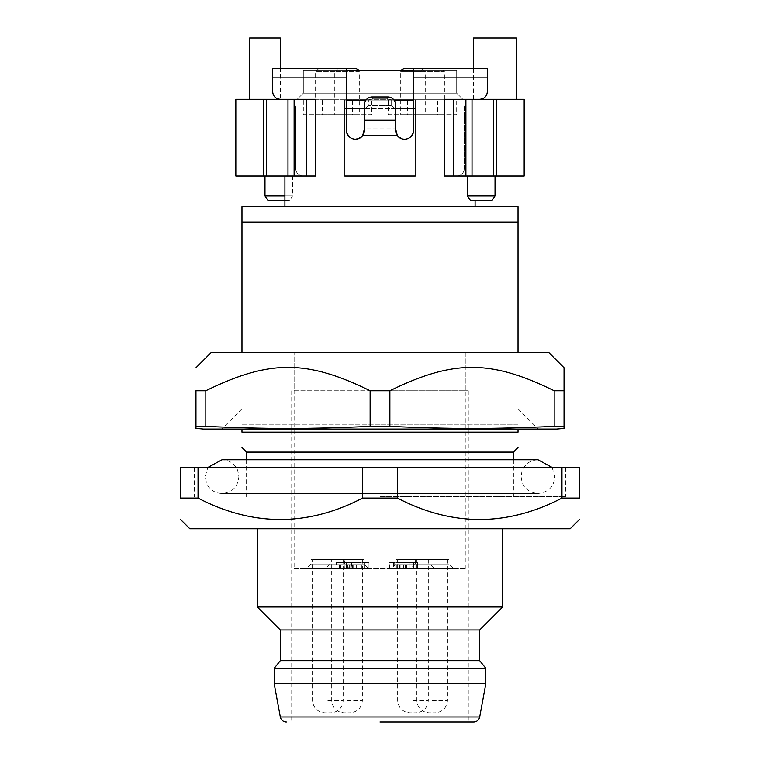 <?xml version="1.0" encoding="UTF-8"?>
<svg xmlns="http://www.w3.org/2000/svg" width="760" height="760" viewBox="0 0 760 760"><rect width="100%" height="100%" fill="white"/><g stroke="black" fill="none" stroke-linecap="round" stroke-linejoin="round"><path stroke-width="0.57" stroke-dasharray="3.8 2.85" d="M180.633 467.419L180.633 498.085L198.056 498.085C252.899 526.614 307.733 526.614 362.577 498.085L362.577 467.419L180.633 467.419M198.056 467.419L198.056 498.085M362.577 467.419L397.433 467.419L397.433 498.085C452.266 526.614 507.11 526.614 561.953 498.085L561.953 467.419L397.433 467.419M362.577 498.085L397.433 498.085M561.953 498.085L579.376 498.085L579.376 467.419L561.953 467.419M380 467.419L565.573 467.419L380 467.419M380 496.556L565.573 496.556L380 496.556M246.572 452.077L513.428 452.077M518.025 429.077L518.025 424.213C518.025 403.845 518.025 403.845 518.025 424.213C518.025 403.845 518.025 403.845 518.025 424.213L380 424.213L518.025 424.213L518.025 432.145L241.975 432.145L241.975 424.213L241.975 429.077M380 424.213L241.975 424.213C241.975 403.845 241.975 403.845 241.975 424.213C241.975 403.845 241.975 403.845 241.975 424.213L380 424.213M380 429.077L538.232 429.077L380 429.077M203.632 429.077L556.367 429.077M205.846 426.388L195.966 426.388L195.966 390.735L205.846 390.735C269.306 359.68 306.337 359.575 370.12 390.735L389.88 390.735C453.34 359.68 490.381 359.575 554.163 390.735L564.034 390.735L564.034 426.388L554.163 426.388C490.798 429.115 453.397 429.115 389.88 426.388L370.12 426.388C306.755 429.115 269.363 429.115 205.846 426.388L205.846 390.735M211.299 352.393L548.701 352.393M241.975 222.034L241.975 206.701L518.025 206.701L518.025 352.393L241.975 352.393L241.975 222.034L518.025 222.034M475.085 206.701L284.915 206.701L475.085 206.701L475.085 352.393L284.915 352.393L475.085 352.393L284.915 352.393L475.085 352.393L475.085 206.701M380 390.735L467.884 390.735L380 390.735M294.12 390.735L465.889 390.735L294.12 390.735L294.12 352.393L465.889 352.393L294.12 352.393L465.889 352.393L465.889 390.735M291.051 390.735L291.051 722L473.651 722M291.051 722L380 722M485.82 683.658L274.18 683.658M274.18 668.325L485.82 668.325M280.316 660.658L479.693 660.658M280.316 629.983L479.693 629.983M502.692 606.974L257.308 606.974M518.025 352.393L241.975 352.393M189.829 528.76L570.171 528.76M554.163 426.388L554.163 390.735M389.88 390.735L389.88 426.388M370.12 426.388L370.12 390.735M284.915 206.701L284.915 352.393L284.915 206.701M479.693 99.341C484.348 98.876 486.903 96.32 487.359 91.675A7.667 7.667 0 0 1 479.693 99.341L465.889 99.341L465.889 102.41L465.889 99.341L465.889 102.41L464.351 107.017L465.889 102.41L464.351 107.017L464.351 168.359A7.667 7.667 0 0 1 456.684 176.025L303.326 176.025A7.667 7.667 0 0 1 295.649 168.359L295.649 107.017L294.12 102.41L295.649 107.017L295.649 168.359A7.667 7.667 0 0 0 303.326 176.025L456.684 176.025A7.667 7.667 0 0 0 464.351 168.359A7.667 7.667 0 0 1 456.684 176.025L444.419 176.025L456.684 176.025A7.667 7.667 0 0 0 464.351 168.359L464.351 107.017L465.889 102.41L465.889 99.341L479.693 99.341A7.667 7.667 0 0 0 487.359 91.675L487.359 77.871L487.359 91.675L487.359 77.871L413.744 77.871L413.744 130.017C410.96 139.507 405.507 141.436 397.385 135.802C405.517 141.436 410.97 139.507 413.744 130.017A9.205 9.205 0 0 1 397.385 135.802L395.342 131.812L397.385 135.802L362.624 135.802C354.492 141.436 349.04 139.507 346.265 130.017L346.265 77.871L346.265 130.017L346.265 77.871L272.65 77.871L272.65 91.675A7.667 7.667 0 0 0 280.316 99.341L294.12 99.341L280.316 99.341A7.667 7.667 0 0 1 272.65 91.675C273.115 96.339 275.671 98.895 280.316 99.341L249.641 99.341L280.316 99.341L280.316 68.675M294.12 102.41L294.12 99.341L315.59 99.341L294.12 99.341L315.59 99.341L315.59 176.025L303.326 176.025L315.59 176.025L315.59 99.341L315.59 176.025L303.326 176.025A7.667 7.667 0 0 1 295.649 168.359A7.667 7.667 0 0 0 303.326 176.025L294.12 176.025L294.12 99.341L462.821 99.341L294.12 99.341L294.12 176.025L294.12 99.341L294.12 102.41L294.12 99.341L294.12 102.41L295.649 107.017L294.12 102.41M364.667 120.241L364.667 111.72A7.667 6.954 0 0 1 368.401 105.754L391.609 105.754A7.667 6.954 0 0 1 395.342 111.72L395.342 131.812L395.342 111.72A7.667 6.954 -0 0 0 391.609 105.754L391.609 100.111L368.401 100.111L372.334 98.904L387.666 98.904L391.609 100.111L387.666 98.904L372.334 98.904L368.401 100.111L391.609 100.111L391.609 105.754L368.401 105.754L368.401 100.111L368.401 105.754A7.667 6.954 -0 0 0 364.667 111.72L364.667 103.939A7.667 6.954 0 0 1 372.334 96.995L387.666 96.995A7.667 6.954 0 0 1 395.342 103.939L395.342 128.022L395.342 120.241L395.342 127.832L397.385 135.802L362.624 135.802L364.667 131.812L364.667 111.72L364.667 128.022L395.342 128.022L364.667 128.022L364.667 131.812L364.667 120.241L395.342 120.241M487.359 71.364L487.359 77.871L413.744 77.871L413.744 130.017L413.744 68.675L413.744 77.871L487.359 77.871L487.359 68.675L487.359 77.871M346.265 71.364L346.265 77.871L272.65 77.871L272.65 91.675L272.65 68.675L272.65 77.871L346.265 77.871L346.265 68.675L346.265 77.871M272.65 77.871L272.65 68.675L356.231 68.675M413.744 77.871L413.744 68.675L487.359 68.675M362.624 135.802A9.205 9.205 0 0 1 346.265 130.017C349.049 139.507 354.502 141.436 362.624 135.802L364.667 127.832L364.667 131.812L362.624 135.802L397.385 135.802M464.351 107.017L464.351 168.359L464.351 107.017M346.265 100.111L344.726 100.111L344.726 176.025L344.726 108.328L415.273 108.328L415.273 176.025L415.273 100.111L415.273 176.025L380 176.025L456.684 176.025L287.983 176.025L287.983 99.341L294.12 99.341L294.12 176.025L294.12 99.341M295.649 168.359L295.649 107.017L295.649 168.359M444.419 176.025L444.419 99.341L524.163 99.341L524.163 176.025L465.889 176.025L465.889 99.341L462.821 99.341L465.889 99.341L465.889 176.025L444.419 176.025L444.419 99.341L444.419 176.025M263.445 99.341L263.445 176.025L263.445 99.341L263.445 176.025L235.837 176.025L235.837 99.341L287.983 99.341M437.513 99.341L388.436 99.341L437.513 99.341L437.513 114.684L388.436 114.684L388.436 99.341M371.564 99.341L322.487 99.341L371.564 99.341L371.564 114.684L322.487 114.684L322.487 99.341M352.393 99.341L303.326 99.341L352.393 99.341L352.393 114.684L303.326 114.684L303.326 99.341M456.684 99.341L407.607 99.341L456.684 99.341L456.684 114.684L407.607 114.684L407.607 99.341M516.496 99.341L473.556 99.341L516.496 99.341M475.085 176.025L380 176.025L475.085 176.025L475.085 200.564M456.684 176.025L465.889 176.025L456.684 176.025M467.419 176.025L495.026 176.025L467.419 176.025M465.889 176.025L465.889 99.341M346.265 70.205L456.684 70.205L456.684 93.214L462.821 99.341L456.684 93.214L303.326 93.214L297.188 99.341L303.326 93.214L456.684 93.214L462.821 99.341L456.684 93.214L456.684 70.205L413.744 70.205M303.326 93.214L303.326 70.205L456.684 70.205L303.326 70.205L303.326 93.214L297.188 99.341L303.326 93.214L303.326 70.205L303.326 93.214M294.12 176.025L344.726 176.025L344.726 100.111L413.744 100.111M394.07 100.111L365.94 100.111M263.445 176.025L287.983 176.025M472.017 99.341L472.017 176.025M496.556 99.341L496.556 176.025M388.436 114.684L437.513 114.684M322.487 114.684L371.564 114.684M303.326 114.684L352.393 114.684M407.607 114.684L456.684 114.684M280.316 38L249.641 38M473.556 99.341L473.556 68.675M516.496 38L473.556 38M380 176.025L284.915 176.025L380 176.025M415.273 176.025L415.273 100.111L415.273 108.328L413.744 108.328M467.419 195.966L495.026 195.966M264.983 176.025L292.581 176.025L264.983 176.025M456.684 93.214L456.684 70.205L456.684 93.214M344.726 100.111L344.726 108.328L344.726 100.111M400.71 114.684L425.248 114.684L400.71 114.684L400.71 71.744L425.248 71.744L425.248 114.684M334.761 114.684L359.299 114.684L334.761 114.684L334.761 71.744L359.299 71.744L359.299 114.684M315.59 114.684L340.128 114.684L315.59 114.684L315.59 71.744L340.128 71.744L340.128 114.684M419.881 114.684L444.419 114.684L419.881 114.684L419.881 71.744L444.419 71.744L444.419 114.684M465.889 568.642L465.889 352.393L294.12 352.393L294.12 568.642L465.889 568.642L294.12 568.642M491.957 200.564L470.487 200.564M292.581 176.025L292.581 195.966L284.915 195.966M264.983 195.966L292.581 195.966L289.522 200.564L268.052 200.564M284.915 200.564L289.522 200.564M403.778 68.675L422.18 68.675L425.248 71.744L400.71 71.744L401.118 70.205M327.854 68.675L337.06 68.675L327.854 68.675M432.145 68.675L422.94 68.675L432.145 68.675M349.334 568.642L306.385 568.642L349.334 568.642L344.726 564.034L310.992 564.034L306.385 568.642M368.505 568.642L325.555 568.642L368.505 568.642L363.897 564.034L330.163 564.034L325.555 568.642M434.445 568.642L391.505 568.642L434.445 568.642L429.846 564.034L396.102 564.034L391.505 568.642M453.615 568.642L410.675 568.642L453.615 568.642L449.017 564.034L415.273 564.034L410.675 568.642M364.809 568.642L347.766 568.642L368.98 568.642L364.809 568.642L364.895 562.505L347.766 562.505L364.809 562.505M340.271 568.642L340.271 562.505L346.284 562.505L346.256 568.642L336.509 568.642L356.592 568.642L346.256 568.642L346.284 562.505L336.509 562.505L336.509 568.642M394.183 568.642L409.222 568.642L388.94 568.642L409.222 568.642L394.183 568.642L394.183 562.505L409.222 562.505L394.183 562.505M388.94 568.642L388.94 562.505L388.94 568.642L389.386 562.505L405.346 562.505L393.585 562.505L393.585 568.642M410.087 568.642L410.087 562.505L413.649 562.505L413.649 568.642L413.649 562.505L417.42 562.505L417.42 568.642L406.125 568.642L417.42 568.642L417.42 562.505L414.988 562.505L414.988 568.642M310.992 564.034L344.726 564.034L344.726 559.436L310.992 559.436L310.992 564.034M330.163 564.034L363.897 564.034L363.897 559.436L330.163 559.436L330.163 564.034M396.102 564.034L429.846 564.034L429.846 559.436L396.102 559.436L396.102 564.034M415.273 564.034L449.017 564.034L449.017 559.436L415.273 559.436L415.273 564.034M361.048 568.642L361.048 562.505L361.066 568.642M347.766 568.642L347.766 562.505M347.776 568.642L347.776 562.505M361.808 568.642L361.808 562.505M364.895 568.642L364.895 562.505M364.838 568.642L364.838 562.505L368.97 562.505L364.838 562.505L364.828 568.642M368.98 568.642L368.98 562.505L368.97 568.642M340.271 562.505L336.509 562.505M356.592 568.642L356.592 562.505L343.947 562.505L343.947 568.642M352.592 568.642L352.592 562.505M346.588 568.642L346.588 562.505M344.337 568.642L343.947 562.505M344.337 562.505L351.215 562.505L340.651 562.505L340.651 568.642M351.215 568.642L351.215 562.505M346.19 568.642L346.19 562.505M336.88 568.642L336.88 562.505L340.651 562.505M336.88 562.505L356.592 562.505M355.091 568.642L355.091 562.505M350.863 568.642L350.863 562.505M388.94 562.505L409.212 562.505L409.222 568.642L409.222 562.505L408.471 562.505M396.824 568.642L396.824 562.505M405.346 568.642L405.346 562.505M399.579 568.642L399.579 562.505M389.699 568.642L389.699 562.505L393.585 562.505M399.684 568.642L399.684 562.505L409.222 562.505L409.222 568.642M389.699 562.505L399.684 562.505M410.087 562.505L406.125 562.505L406.125 568.642L406.125 562.505L414.988 562.505M344.726 559.436L310.992 559.436M363.897 559.436L330.163 559.436M429.846 559.436L396.102 559.436M449.017 559.436L415.273 559.436M351.471 568.642L361.114 568.642L361.076 562.505L351.471 562.505L361.114 562.505L361.114 568.642L351.471 568.642L351.471 562.505M312.522 559.436L343.197 559.436L312.522 559.436L312.522 700.53C313.3 707.931 317.395 712.015 324.795 712.794L330.923 712.794L324.795 712.794M331.692 559.436L362.368 559.436L331.692 559.436L331.692 700.53C332.471 707.931 336.566 712.015 343.966 712.794L350.094 712.794L343.966 712.794M397.641 559.436L428.308 559.436L397.641 559.436L397.641 700.53C398.42 707.931 402.505 712.015 409.906 712.794L416.043 712.794L409.906 712.794M416.812 559.436L447.478 559.436L416.812 559.436L416.812 700.53C417.591 707.931 421.676 712.015 429.077 712.794L435.214 712.794L429.077 712.794M343.197 559.436L343.197 700.53C342.418 707.931 338.323 712.015 330.923 712.794M362.368 559.436L362.368 700.53C361.589 707.931 357.494 712.015 350.094 712.794M428.308 559.436L428.308 700.53C427.528 707.931 423.443 712.015 416.043 712.794M447.478 559.436L447.478 700.53C446.699 707.931 442.615 712.015 435.214 712.794M395.342 108.328L364.667 108.328M346.265 108.328L344.726 108.328L344.726 176.025M280.316 716.975L479.693 716.975M364.667 131.812L364.667 127.832L364.667 131.812M395.342 131.812L395.342 127.832L395.342 131.812M372.334 98.904L372.334 96.995L372.334 98.904M387.666 98.904L387.666 96.995L387.666 98.904M266.513 99.341L266.513 176.025M306.385 176.025L306.385 99.341M453.615 176.025L453.615 99.341M493.487 176.025L493.487 99.341M337.829 68.675L334.761 71.744L359.299 71.744L358.891 70.205M318.659 68.675L315.59 71.744L340.128 71.744L337.06 68.675M422.94 68.675L419.881 71.744L444.419 71.744L441.351 68.675M339.549 568.642L339.549 562.505M350.769 568.642L350.769 562.505M344.945 568.642L344.945 562.505M349.286 568.642L349.286 562.505M346.113 568.642L346.113 562.505M350.749 568.642L350.749 562.505M353.656 568.642L353.656 562.505M403.579 568.642L403.579 562.505M406.666 568.642L406.666 562.505M405.935 568.642L405.935 562.505M400.14 568.642L400.14 562.505M395.779 568.642L395.779 562.505M327.854 700.53L343.197 700.53L327.854 700.53M347.026 700.53L362.368 700.53L347.026 700.53M412.974 700.53L428.308 700.53L412.974 700.53M432.145 700.53L447.478 700.53L432.145 700.53M194.436 467.419L194.436 496.556M565.573 467.419L565.573 496.556M513.428 459.752L513.428 496.556M246.572 459.752L246.572 496.556M518.025 408.88L538.232 429.077M241.975 408.88L221.777 429.077M468.948 390.735L468.948 722M521.094 476.615C522.101 486.865 527.716 492.489 537.966 493.487L222.034 493.487C232.284 492.489 237.909 486.865 238.906 476.615L237.728 470.411C234.669 463.647 229.444 460.094 222.034 459.752L537.966 459.752C530.109 460.18 524.761 464.065 521.92 471.409L521.094 476.615M552.102 467.419L554.838 476.615C554.021 486.675 548.397 492.3 537.966 493.487L222.034 493.487C214.966 493.192 209.845 489.877 206.663 483.559L205.171 476.615L207.898 467.419"/><path stroke-width="1.14" d="M561.953 498.085L579.376 498.085C579.376 526.614 579.376 526.614 579.376 498.085C579.376 526.614 579.376 526.614 579.376 498.085L579.376 467.419L561.953 467.419L561.953 498.085C507.11 526.614 452.266 526.614 397.433 498.085L397.433 467.419L561.953 467.419M397.433 498.085L362.577 498.085C307.733 526.614 252.899 526.614 198.056 498.085L198.056 467.419L362.577 467.419L362.577 498.085M397.433 467.419L362.577 467.419M198.056 498.085L180.633 498.085L180.633 467.419L198.056 467.419M513.428 459.752L513.428 452.077L246.572 452.077L246.572 459.752M241.975 429.077L241.975 432.145C241.975 452.874 241.975 452.874 241.975 432.145C241.975 452.874 241.975 452.874 241.975 432.145L518.025 432.145C518.025 452.874 518.025 452.874 518.025 432.145C518.025 452.874 518.025 452.874 518.025 432.145L518.025 429.077M564.034 428.402L564.034 426.388L564.034 428.402L556.367 429.077L203.632 429.077L195.966 428.402L195.966 426.388L195.966 428.402M554.163 426.388L564.034 426.388L564.034 390.735L554.163 390.735C490.703 359.67 453.663 359.565 389.87 390.735L370.13 390.735C306.669 359.67 269.629 359.565 205.836 390.735L195.966 390.735L195.966 426.388L205.836 426.388C269.211 429.115 306.603 429.115 370.13 426.388L389.87 426.388C453.245 429.115 490.637 429.115 554.163 426.388L554.163 390.735M195.966 367.735L211.299 352.393L548.701 352.393L564.034 367.735L564.034 390.735L564.034 367.735M241.975 222.034L518.025 222.034L518.025 206.701L241.975 206.701L241.975 352.393M380 722L473.651 722A6.137 6.137 0 0 0 479.693 716.975L280.316 716.975A6.137 6.137 0 0 0 286.349 722M280.316 716.975L274.18 683.658L485.82 683.658L479.693 716.975M479.693 660.658L280.316 660.658L280.316 629.983L479.693 629.983L479.693 660.658L485.82 668.325L274.18 668.325L274.18 683.658M280.316 629.983L257.308 606.974L502.692 606.974L479.693 629.983M518.025 222.034L518.025 352.393M579.376 519.564L570.171 528.76L189.829 528.76L180.623 519.555M205.836 426.388L205.836 390.735M370.13 390.735L370.13 426.388M389.87 426.388L389.87 390.735M180.633 498.085C180.633 527.079 180.633 527.079 180.633 498.085C180.633 527.079 180.633 527.079 180.633 498.085M280.316 99.341C275.652 98.876 273.096 96.32 272.65 91.675L272.65 77.871L346.265 77.871L346.265 130.017A9.205 9.205 0 0 0 362.624 135.802L364.667 127.832L364.667 103.939A7.667 6.954 -0 0 1 372.334 96.995L387.666 96.995A7.667 6.954 -0 0 1 395.342 103.939L395.342 127.832L397.385 135.802A9.205 9.205 0 0 0 413.744 130.017L413.744 77.871L487.359 77.871L487.359 91.675C486.894 96.339 484.338 98.895 479.693 99.341M344.726 176.025L415.273 176.025M272.65 71.364L272.65 77.871M346.265 77.871L346.265 68.675L272.65 68.675M413.744 71.364L413.744 77.871M487.359 77.871L487.359 68.675L413.744 68.675M444.419 99.341L444.419 176.025L524.163 176.025L524.163 99.341L444.419 99.341M263.445 99.341L235.837 99.341L235.837 176.025L263.445 176.025L263.445 99.341L287.983 99.341L287.983 176.025L315.59 176.025L315.59 99.341L287.983 99.341M413.744 70.205L346.265 70.205M413.744 100.111L394.07 100.111M365.94 100.111L346.265 100.111M294.12 99.341L294.12 176.025M263.445 176.025L287.983 176.025M496.556 176.025L496.556 99.341M472.017 176.025L472.017 99.341M465.889 99.341L465.889 176.025M280.316 68.675L280.316 38L249.641 38L249.641 99.341M516.496 99.341L516.496 38L473.556 38L473.556 68.675M284.915 176.025L284.915 206.701M475.085 200.564L475.085 206.701M467.419 176.025L467.419 195.966L495.026 195.966L495.026 176.025M467.419 195.966L470.487 200.564L491.957 200.564L495.026 195.966M264.983 176.025L264.983 195.966L284.915 195.966M284.915 200.564L268.052 200.564L264.983 195.966M422.18 68.675L403.778 68.675L401.118 70.205M358.891 70.205L356.231 68.675L346.265 68.675M413.744 108.328L395.342 108.328M364.667 108.328L346.265 108.328M397.385 135.802L362.624 135.802M395.342 120.241L364.667 120.241M453.615 99.341L453.615 176.025M306.385 176.025L306.385 99.341M266.513 176.025L266.513 99.341M493.487 99.341L493.487 176.025M513.428 452.077L518.035 447.478M246.572 452.077L241.975 447.478M485.82 668.325L485.82 683.658M280.316 660.658L274.18 668.325M257.308 528.76L257.308 606.974M502.692 528.76L502.692 606.974M552.102 467.419L537.966 459.752L222.034 459.752L207.898 467.419"/></g></svg>
